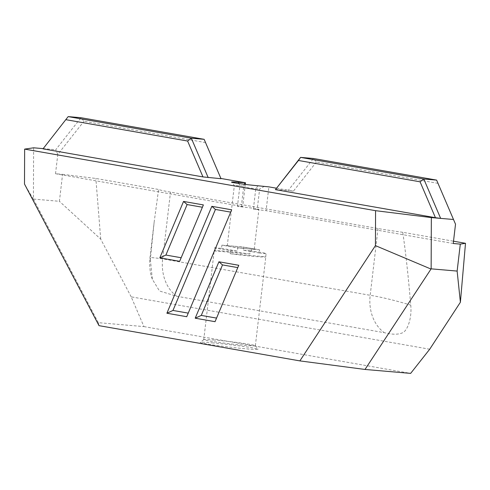 <?xml version="1.0" encoding="UTF-8"?>
<svg xmlns="http://www.w3.org/2000/svg" width="490" height="490" viewBox="0 0 490 490"><rect width="100%" height="100%" fill="white"/><g stroke="black" fill="none" stroke-linecap="round" stroke-linejoin="round"><path stroke-width="0.37" stroke-dasharray="2.45 1.84" d="M438.029 183.364L316.393 162.025L313.422 158.497L288.175 190.494L293.388 191.18L276.305 188.178M316.393 162.025L293.388 191.18M275.349 189.385L288.175 190.494M205.567 142.584L83.968 121.251L80.997 117.716L55.75 149.713L57.789 154.424L83.968 121.251M33.62 147.802L33.412 199.063L59.406 201.304L62.573 174.336L55.523 173.73L242.685 206.566L245.288 184.405M55.523 173.73L57.789 154.424M42.924 148.605L55.75 149.713M453.244 243.506L266.082 210.669L268.875 186.874M264.441 186.329L259.633 188.95L257.207 209.573L266.082 210.669M150.338 259.461L152.335 279.251L159.495 290.993L176.712 296.254L384.234 332.661C392.496 334.744 398.744 334.707 402.994 332.557C407.472 330.291 412.078 318.139 410.743 305.129C408.36 276.617 405.696 252.344 402.762 232.303L453.513 241.209M402.762 232.303A65.274 2.732 -173.3 0 1 378.023 228.536L170.502 192.129A65.274 2.732 -173.3 0 1 158.589 189.465L154.172 221.976L150.32 259.455L150.026 258.046L151.6 257.575L160.383 258.5L370.183 295.292C381.245 297.062 394.762 300.339 410.749 305.129M62.573 174.336L95.85 178.458L158.589 189.465M242.685 206.566L237.454 206.449A13.585 0.57 -173.3 0 1 256.307 208.783A13.585 0.57 -173.3 0 1 258.904 209.426A13.585 0.57 -173.3 0 1 253.361 209.236L257.207 209.573M249.808 253.979A25.976 1.09 6.7 0 0 224.794 251.174A25.976 1.09 6.7 0 0 214.204 250.813A25.976 1.09 6.7 0 0 214.289 250.917L214.657 247.744A25.976 1.09 6.7 0 0 230.57 250.531L230.196 253.704L265.721 256.772L266.095 253.6A25.976 1.09 6.7 0 0 250.182 250.807L249.808 253.979L214.289 250.917M230.196 253.704A25.976 1.09 6.7 0 0 265.8 256.87A25.976 1.09 6.7 0 0 265.721 256.772M214.363 340.005A25.976 1.09 6.7 0 0 203.797 339.595A25.976 1.09 6.7 0 0 203.767 339.637A25.976 1.09 6.7 0 0 229.443 343.747A25.976 1.09 6.7 0 0 255.364 345.701A25.976 1.09 6.7 0 0 255.351 345.652A25.976 1.09 6.7 0 0 240.829 343.006A25.976 1.09 6.7 0 0 214.363 340.005M259.228 253.005L243.359 250.219L243.732 247.046L259.602 249.833L259.228 253.005L266.095 253.6M250.182 250.807L243.359 250.219M230.57 250.531L237.43 251.125L237.803 247.952L221.89 245.159L221.517 248.332L214.657 247.744M221.517 248.332L237.43 251.125M237.785 267.607L216.556 318.096M230.704 212.133L188.24 313.128M212.115 342.847A29.173 1.219 -173.3 0 1 241.84 346.222A29.173 1.219 -173.3 0 1 258.15 349.192A29.173 1.219 -173.3 0 1 229.05 347.055A29.173 1.219 -173.3 0 1 200.251 342.394A29.173 1.219 -173.3 0 1 212.115 342.847M202.401 207.246L181.165 257.734M221.89 245.159L243.732 247.046M259.602 249.833L237.803 247.952M238.765 265.28L237.871 267.62M215.049 321.679L216.641 318.108M186.733 316.712L188.325 313.141M230.796 212.146L231.684 209.806M429.718 349.217L131.191 296.842L143.931 326.597L98.312 322.659L99.017 325.654M143.931 326.597L410.645 373.386M203.381 204.918L202.486 207.258M181.257 257.752L179.659 261.323M33.412 199.063L98.312 322.659M33.369 199.258L24.5 184.056M251.652 248.436A13.585 0.57 -173.3 0 1 254.243 249.085A13.585 0.57 -173.3 0 1 248.7 248.896A13.585 0.57 -173.3 0 1 229.847 246.556A13.585 0.57 -173.3 0 1 227.256 245.913A13.585 0.57 -173.3 0 1 232.793 246.103A13.585 0.57 -173.3 0 1 251.652 248.436L251.278 251.609M131.191 296.842L100.726 239.145L59.406 201.304M241.3 206.78L243.72 186.157L239.873 185.826A13.585 0.57 6.7 0 0 234.336 185.637A13.585 0.57 6.7 0 0 234.343 185.661A13.585 0.57 6.7 0 0 241.938 187.045A13.585 0.57 6.7 0 0 255.786 188.619L259.633 188.95M243.72 186.157L244.332 184.283M100.726 239.145L95.85 178.458M378.023 228.536L370.183 295.292A39.966 32.138 100 0 0 384.234 332.661M176.712 296.254A39.966 32.138 -80 0 1 162.656 258.885L170.502 192.129M238.9 183.548L239.873 185.826L237.454 206.449M258.028 185.771L255.786 188.619L253.361 209.236M255.364 345.701L265.8 256.87M203.767 339.637L214.204 250.813M203.797 339.595L200.251 342.394M255.351 345.652L258.15 349.192M152.335 279.251C150.105 273.31 149.297 266.346 149.903 258.353L154.172 221.976M227.256 245.913L234.336 185.637L231.543 182.121M254.243 249.085L258.904 209.426"/><path stroke-width="0.73" d="M420.077 181.815L435.439 217.701L440.651 218.387L423.789 179.003L420.077 181.815L298.441 160.475L300.603 157.388L275.435 189.63L298.441 160.475M423.789 179.003L300.603 157.388L313.422 158.497L436.615 180.106L455.516 224.2L436.615 180.106L423.789 179.003M275.435 189.63L435.439 217.701M453.513 241.209L465.5 243.31L460.3 244.112L457.133 271.08L431.139 268.839L431.347 217.585L453.477 219.489M460.3 244.112L453.244 243.506L455.516 224.2M80.997 117.716L204.146 139.325L221.014 178.709L202.976 176.915L187.609 141.034L191.327 138.217L68.177 116.614L43.01 148.85L68.177 116.614L80.997 117.716M208.189 177.601L191.327 138.217L204.146 139.325L221.014 178.709M245.288 184.405L245.484 182.77L220.929 178.464M66.015 119.701L187.609 141.034M276.305 188.178L268.875 186.874L258.028 185.771A16.782 0.704 -173.3 0 1 240.927 183.836A16.782 0.704 -173.3 0 1 231.543 182.121A16.782 0.704 -173.3 0 1 238.373 182.323L245.484 182.77M43.01 148.85L202.976 176.915M24.641 149.113L375.573 210.682L375.432 245.625L299.874 360.897L99.017 325.654L24.5 184.056L24.641 149.113L33.62 147.802L42.924 148.605M431.347 217.585L375.573 210.682M216.556 318.096L201.28 315.413L222.509 264.925L237.785 267.607M188.24 313.128L172.97 310.452L215.435 209.451L230.704 212.133M181.165 257.734L165.896 255.057L187.125 204.563L202.401 207.246M195.204 318.2L215.049 321.679L238.765 265.28L218.92 261.795L195.204 318.2L201.28 315.413M222.509 264.925L218.92 261.795M211.845 206.327L166.894 313.233L186.733 316.712L231.684 209.806L211.845 206.327L215.435 209.451M166.894 313.233L172.97 310.452M299.874 360.897L365.019 369.454L431.139 268.839M375.432 245.625L430.869 268.998M365.019 369.454L410.645 373.386L429.718 349.217L460.392 302.244L457.133 271.08M183.536 201.439L159.82 257.838L179.659 261.323L203.381 204.918L183.536 201.439L187.125 204.563M159.82 257.838L165.896 255.057M244.332 184.283L244.786 182.88M465.5 243.31L460.392 302.244M238.373 182.323L238.9 183.548"/></g></svg>
